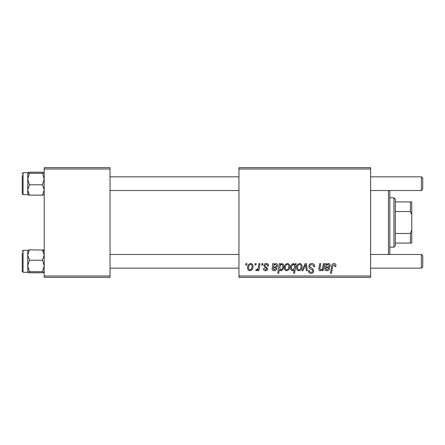 <?xml version="1.0" encoding="UTF-8"?>
<svg xmlns="http://www.w3.org/2000/svg" width="445" height="445" viewBox="0 0 445 445"><rect width="100%" height="100%" fill="white"/><g stroke="black" fill="none" stroke-linecap="round" stroke-linejoin="round"><path stroke-width="0.67" d="M238.959 167.637L370.629 167.637L370.629 169.011L238.959 169.011L238.959 167.637M266.255 263.523C267.773 263.585 268.569 264.369 268.635 265.887L267.64 266.143C267.679 265.098 267.2 264.514 266.205 264.397L264.892 265.465L265.103 266.077L267.762 268.769C267.651 270.032 266.95 270.694 265.671 270.755C264.274 270.721 263.518 270.015 263.396 268.635L264.397 268.507L265.715 269.881L266.766 268.919L266.666 268.357L264.397 266.811L263.896 265.543C264.085 264.208 264.87 263.535 266.255 263.523M272.718 263.646L273.747 263.646L273.853 264.514L275.833 263.523C277.001 263.663 277.591 264.33 277.613 265.537C277.43 267.05 276.54 267.79 274.949 267.762L273.258 268.012L273.119 268.841L274.381 269.881L275.989 268.507L276.99 268.635C276.595 269.998 275.7 270.705 274.298 270.755C273.013 270.76 272.279 270.148 272.095 268.925L272.718 263.646M284.344 267.834C284.283 265.493 285.323 264.057 287.459 263.523C289.039 263.735 289.829 264.658 289.834 266.305C289.929 268.741 288.872 270.226 286.675 270.755C285.078 270.499 284.299 269.525 284.344 267.834M334 263.523C335.308 263.607 335.964 264.313 335.969 265.643L335.88 266.516L334.879 266.638L334.968 265.804L333.939 264.647L332.626 266.449L331.475 273.247L330.463 273.247L331.653 266.21C331.77 264.653 332.554 263.757 334 263.523M295.085 264.914L295.308 263.646L296.192 263.646L294.568 273.247L293.561 273.247L294.139 269.898L292.499 270.755C291.108 270.41 290.468 269.47 290.579 267.935C290.496 265.687 291.436 264.213 293.405 263.523L295.085 264.914M301.96 270.632L305.131 263.646L306.355 263.646L307.311 270.632L306.31 270.632L305.604 264.725L303.039 270.632L301.96 270.632M308.786 266.344C308.964 264.547 309.97 263.607 311.795 263.523C313.808 263.629 314.799 264.714 314.771 266.772L313.77 266.889L313.519 265.476L311.728 264.647C310.599 264.642 309.948 265.175 309.781 266.255L310.043 267.095L312.64 268.724L313.77 270.827C313.647 272.468 312.752 273.319 311.083 273.375C309.347 273.269 308.413 272.34 308.279 270.593L309.275 270.499C309.381 271.617 309.993 272.201 311.116 272.251C312.095 272.268 312.646 271.812 312.774 270.883L312.401 270.026L310.682 269.03C309.447 268.541 308.813 267.645 308.786 266.344M245.712 265.02L245.94 263.646L246.942 263.646L246.73 265.02L245.712 265.02M238.959 275.989L370.629 275.989L370.629 277.363L238.959 277.363L238.959 169.011M370.629 275.989L370.629 169.011M296.565 267.834C296.503 265.493 297.544 264.057 299.674 263.523C301.254 263.735 302.049 264.658 302.049 266.305C302.144 268.741 301.093 270.226 298.895 270.755C297.299 270.499 296.52 269.525 296.565 267.834M325.339 263.646L326.369 263.646L326.469 264.514L328.454 263.523C329.617 263.663 330.212 264.33 330.229 265.537C330.045 267.05 329.161 267.79 327.57 267.762L325.879 268.012L325.74 268.841L327.003 269.881L328.61 268.507L329.606 268.635C329.211 269.998 328.315 270.705 326.914 270.755C325.634 270.76 324.9 270.148 324.716 268.925L325.339 263.646M322.814 266.889L323.359 263.646L324.372 263.646L323.192 270.632L322.18 270.632L322.38 269.459L320.3 270.755C319.315 270.643 318.826 270.076 318.831 269.058L319.744 263.646L320.756 263.646L319.849 269.03L320.617 269.881C322.008 269.47 322.742 268.474 322.814 266.889M279.349 263.646L280.356 263.646L280.178 264.619L281.88 263.523C283.231 263.902 283.843 264.847 283.721 266.366C283.815 268.591 282.898 270.054 280.967 270.755L279.393 269.598L278.731 273.247L277.724 273.247L279.349 263.646M247.565 267.834C247.503 265.493 248.538 264.057 250.674 263.523C252.254 263.735 253.044 264.658 253.049 266.305C253.144 268.741 252.093 270.226 249.89 270.755C248.293 270.499 247.52 269.525 247.565 267.834M254.935 265.02L255.169 263.646L256.164 263.646L255.958 265.02L254.935 265.02M258.506 266.438L259.012 263.646L260.025 263.646L258.845 270.632L257.833 270.632L258.089 269.186L256.47 270.755L255.792 270.499L256.192 269.409L256.693 269.631C257.85 268.98 258.456 267.918 258.506 266.438M261.671 265.02L261.899 263.646L262.9 263.646L262.689 265.02L261.671 265.02M44.194 167.637L110.032 167.637L110.032 169.011L44.194 169.011L44.194 167.637M110.032 275.989L110.032 277.363L44.194 277.363L44.194 275.989L110.032 275.989L110.032 169.011M44.194 275.989L44.194 169.011M298.934 269.881C300.442 269.331 301.148 268.174 301.054 266.41C301.132 265.309 300.67 264.636 299.669 264.397C298.206 264.975 297.505 266.121 297.56 267.84C297.482 268.947 297.944 269.626 298.934 269.881M294.507 267.829L294.729 266.238L293.483 264.397C292.126 265.059 291.492 266.232 291.575 267.918C291.486 268.964 291.903 269.614 292.821 269.881L294.507 267.829M328.137 264.397C326.814 264.742 326.113 265.654 326.046 267.139L327.292 266.889C328.377 266.956 329.027 266.505 329.233 265.537L328.137 264.397M286.719 269.881C288.226 269.331 288.927 268.174 288.833 266.41C288.911 265.309 288.449 264.636 287.448 264.397C285.985 264.975 285.284 266.121 285.345 267.84C285.262 268.947 285.723 269.626 286.719 269.881M280.901 269.881C282.175 269.258 282.781 268.157 282.72 266.572L282.341 264.831L281.552 264.397L280.394 265.259L279.705 268.079L280.901 269.881M275.522 264.397C274.192 264.742 273.497 265.654 273.43 267.139L274.671 266.889C275.761 266.956 276.406 266.505 276.618 265.537L275.522 264.397M249.934 269.881C251.442 269.331 252.148 268.174 252.054 266.41C252.126 265.309 251.664 264.636 250.668 264.397C249.206 264.975 248.499 266.121 248.56 267.84C248.482 268.947 248.939 269.626 249.934 269.881M389.831 190.543L389.831 254.457M388.463 254.457L388.463 190.543M43.054 250.824L44.194 250.379L42.498 249.834L44.194 255.03L42.498 260.225L29.437 260.225L27.735 255.03L27.735 260.37L27.735 255.03L29.437 249.834L27.735 250.379M27.735 255.03L27.735 250.34L23.073 250.34L22.25 251.164L23.073 250.34L23.073 272.29L22.25 271.467L22.25 253.088M43.666 250.084L29.437 249.834M42.498 260.225L44.194 265.965L42.498 271.706L29.437 271.706L27.735 265.965L29.437 260.225M42.498 271.706L44.194 272.29M44.194 272.251L42.498 272.796L29.437 272.796L27.735 272.251L29.437 271.706M23.073 272.29L27.779 272.334L27.735 260.37M42.498 272.796L43.621 272.557M42.498 173.294L29.437 173.294L27.735 172.749L29.437 172.204L42.498 172.204L44.194 172.749L42.498 173.294L44.194 179.035L42.498 184.775L44.194 189.97L42.498 195.166L29.437 195.166L27.735 189.97L27.735 184.625M42.498 184.775L29.437 184.775L27.735 179.035L27.779 172.666L23.073 172.71L23.073 194.66L22.25 193.836L22.25 175.452M29.437 184.775L27.735 189.97L27.735 179.035L29.437 173.294M42.498 195.166L44.194 194.66M27.735 194.621L29.437 195.166M27.735 189.97L27.779 194.699M29.32 172.226L28.308 172.443M29.225 195.127L28.263 194.916M422.75 255.831L422.75 266.8L421.376 268.174L421.376 254.457L422.75 255.831L421.376 254.457L370.629 254.457M110.032 268.174L238.959 268.174M370.629 268.174L421.376 268.174M110.032 254.457L238.959 254.457M421.376 176.826L422.75 178.2L422.75 189.169L421.376 190.543L421.376 176.826L370.629 176.826M238.959 176.826L110.032 176.826M421.376 190.543L370.629 190.543M238.959 190.543L110.032 190.543M393.947 197.814L395.316 199.182L395.316 245.818L393.947 247.186L393.947 197.814L389.831 197.814M395.316 201.924L411.775 201.924L411.775 243.076L410.407 243.076L410.407 233.475L411.775 230.137M395.316 233.475L410.407 233.475M411.775 214.863L410.407 211.525L410.407 201.924M395.316 211.525L410.407 211.525M395.316 243.076L410.407 243.076M22.25 193.836L23.073 194.66L27.735 194.66M23.073 172.71L22.25 173.533L23.073 172.71M393.947 247.186L389.831 247.186"/></g></svg>
